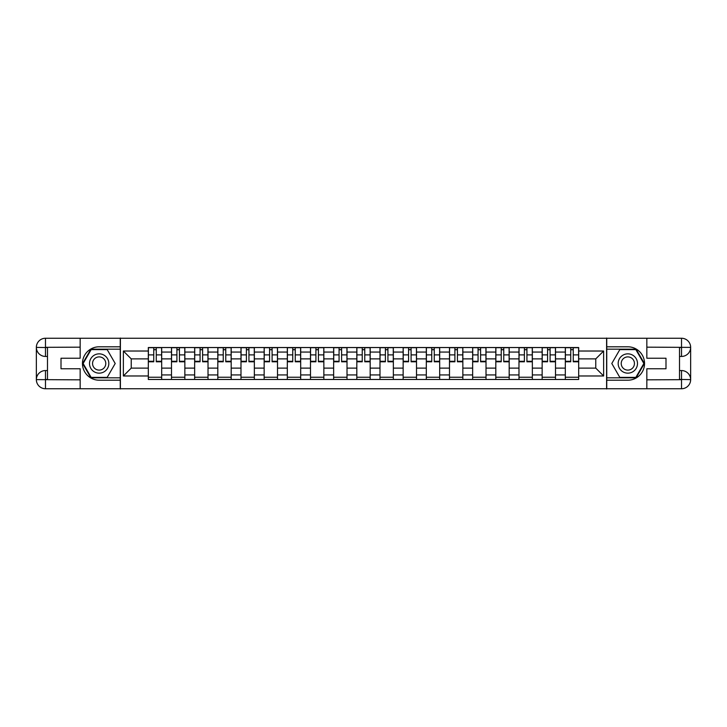 <?xml version="1.0" encoding="UTF-8"?>
<svg xmlns="http://www.w3.org/2000/svg" width="727" height="727" viewBox="0 0 727 727"><rect width="100%" height="100%" fill="white"/><g stroke="black" fill="none" stroke-linecap="round" stroke-linejoin="round"><path stroke-width="1.09" d="M76.144 388.745L650.856 388.745M650.856 338.255L76.144 338.255M171.49 379.467L171.49 352.068L161.685 352.068L161.685 379.467M161.685 352.068L161.685 347.533M171.49 352.068L171.49 347.533M184.849 347.533L184.849 379.467M194.654 379.467L194.654 347.533M208.022 347.533L208.022 379.467M217.818 379.467L217.818 347.533M231.186 347.533L231.186 379.467M240.982 379.467L240.982 347.533M254.35 347.533L254.35 379.467M264.155 379.467L264.155 347.533M277.514 347.533L277.514 379.467M287.319 379.467L287.319 347.533M300.687 347.533L300.687 379.467M310.484 379.467L310.484 347.533M323.851 347.533L323.851 379.467M333.648 379.467L333.648 347.533M347.015 347.533L347.015 379.467M356.821 379.467L356.821 347.533M370.179 347.533L370.179 379.467M379.985 379.467L379.985 347.533M393.352 347.533L393.352 379.467M403.149 379.467L403.149 347.533M416.516 347.533L416.516 379.467M426.313 379.467L426.313 347.533M439.681 347.533L439.681 379.467M449.486 379.467L449.486 347.533M462.845 347.533L462.845 379.467M472.65 379.467L472.65 347.533M486.018 347.533L486.018 379.467M495.814 379.467L495.814 347.533M509.182 347.533L509.182 379.467M518.978 379.467L518.978 347.533M532.346 347.533L532.346 379.467M542.151 379.467L542.151 347.533M555.51 347.533L555.51 379.467M565.315 379.467L565.315 347.533M565.315 368.107L555.51 368.107M542.151 368.107L532.346 368.107M518.978 368.107L509.182 368.107M495.814 368.107L486.018 368.107M472.65 368.107L462.845 368.107M449.486 368.107L439.681 368.107M426.313 368.107L416.516 368.107M403.149 368.107L393.352 368.107M379.985 368.107L370.179 368.107M356.821 368.107L347.015 368.107M333.648 368.107L323.851 368.107M310.484 368.107L300.687 368.107M287.319 368.107L277.514 368.107M264.155 368.107L254.35 368.107M240.982 368.107L231.186 368.107M217.818 368.107L208.022 368.107M194.654 368.107L184.849 368.107M171.49 368.107L161.685 368.107M565.315 358.893L555.51 358.893M542.151 358.893L532.346 358.893M518.978 358.893L509.182 358.893M495.814 358.893L486.018 358.893M472.65 358.893L462.845 358.893M449.486 358.893L439.681 358.893M426.313 358.893L416.516 358.893M403.149 358.893L393.352 358.893M379.985 358.893L370.179 358.893M356.821 358.893L347.015 358.893M333.648 358.893L323.851 358.893M310.484 358.893L300.687 358.893M287.319 358.893L277.514 358.893M264.155 358.893L254.35 358.893M240.982 358.893L231.186 358.893M217.818 358.893L208.022 358.893M194.654 358.893L184.849 358.893M171.49 358.893L161.685 358.893M131.242 368.107L148.317 368.107L148.317 358.893L131.242 358.893L131.242 368.107L123.372 375.977L123.372 351.023L148.317 351.023L148.317 358.893M578.683 358.893L578.683 368.107L595.758 368.107L595.758 358.893L578.683 358.893L578.683 347.533L148.317 347.533L148.317 351.023M578.683 351.023L603.628 351.023L603.628 375.977L578.683 375.977L578.683 368.107M148.317 368.107L148.317 379.467L578.683 379.467L578.683 375.977M148.317 375.977L123.372 375.977M606.6 388.972L606.6 338.028M120.4 388.972L120.4 338.028M161.685 377.24L148.317 377.24M153.742 349.76L156.269 349.76M184.849 377.24L171.49 377.24M176.906 349.76L179.433 349.76M208.022 377.24L194.654 377.24M200.07 349.76L202.597 349.76M231.186 377.24L217.818 377.24M223.244 349.76L225.761 349.76M254.35 377.24L240.982 377.24M246.408 349.76L248.934 349.76M277.514 377.24L264.155 377.24M269.572 349.76L272.098 349.76M300.687 377.24L287.319 377.24M292.736 349.76L295.262 349.76M323.851 377.24L310.484 377.24M315.909 349.76L318.426 349.76M347.015 377.24L333.648 377.24M339.073 349.76L341.599 349.76M370.179 377.24L356.821 377.24M362.237 349.76L364.763 349.76M393.352 377.24L379.985 377.24M385.401 349.76L387.927 349.76M416.516 377.24L403.149 377.24M408.574 349.76L411.091 349.76M439.681 377.24L426.313 377.24M431.738 349.76L434.264 349.76M462.845 377.24L449.486 377.24M454.902 349.76L457.428 349.76M486.018 377.24L472.65 377.24M478.066 349.76L480.592 349.76M509.182 377.24L495.814 377.24M501.239 349.76L503.756 349.76M532.346 377.24L518.978 377.24M524.403 349.76L526.93 349.76M555.51 377.24L542.151 377.24M547.567 349.76L550.094 349.76M578.683 377.24L565.315 377.24M570.731 349.76L573.258 349.76M123.372 351.023L131.242 358.893M595.758 368.107L603.628 375.977M595.758 358.893L603.628 351.023M156.269 361.283L161.612 361.283L161.612 361.792L156.269 361.792L156.269 347.688L161.612 347.688L158.64 347.688M161.612 361.283L161.612 347.688M153.742 349.614L156.269 349.614M151.361 347.688L148.399 347.688L148.399 361.792L153.742 361.792L153.742 347.688L151.589 347.688M148.399 347.688L158.422 347.688M179.433 361.283L184.776 361.283L184.776 361.792L179.433 361.792L179.433 347.688L184.776 347.688L181.805 347.688M184.776 361.283L184.776 347.688M176.906 349.614L179.433 349.614M174.535 347.688L171.563 347.688L171.563 361.792L176.906 361.792L176.906 347.688L174.753 347.688M171.563 347.688L181.586 347.688M202.597 361.283L207.94 361.283L207.94 361.792L202.597 361.792L202.597 347.688L207.94 347.688L204.978 347.688M207.94 361.283L207.94 347.688M200.07 349.614L202.597 349.614M197.699 347.688L194.727 347.688L194.727 361.792L200.07 361.792L200.07 347.688L197.917 347.688M194.727 347.688L204.75 347.688M47.491 356.448L45.483 356.448A9.133 9.133 0 0 1 36.35 347.388A9.133 9.133 0 0 1 45.483 338.255L120.255 338.255L120.255 346.797L99.163 346.797A16.703 16.703 0 0 0 82.46 363.5A16.703 16.703 0 0 0 99.163 380.203L120.255 380.203L120.255 388.745L45.483 388.745A9.133 9.133 0 0 1 36.35 379.612A9.133 9.133 0 0 1 45.483 370.552L47.491 370.552M120.255 380.203L120.255 346.797M80.161 338.255L80.161 358.229L61.004 358.229L61.004 368.771L80.161 368.771L80.161 388.745M45.483 356.448A9.133 9.133 0 0 1 36.35 347.388L45.483 347.533L45.483 356.448A9.133 9.133 0 0 1 36.35 347.388L36.35 379.612L80.161 379.839M45.483 379.839L45.483 388.745A9.133 9.133 0 0 1 36.35 379.612A9.133 9.133 0 0 1 45.483 370.552L45.483 379.467L47.491 379.467L47.491 347.533L45.483 347.533M120.255 349.169L90.893 349.169L82.614 363.5L90.893 377.831L120.255 377.831M679.509 370.552L681.517 370.552A9.133 9.133 0 0 1 690.65 379.612A9.133 9.133 0 0 1 681.517 388.745L606.745 388.745L606.745 380.203L627.837 380.203A16.703 16.703 0 0 0 644.54 363.5A16.703 16.703 0 0 0 627.837 346.797L606.745 346.797L606.745 338.255L681.517 338.255A9.133 9.133 0 0 1 690.65 347.388A9.133 9.133 0 0 1 681.517 356.448L679.509 356.448M606.745 346.797L606.745 380.203M646.839 388.745L646.839 368.771L665.996 368.771L665.996 358.229L646.839 358.229L646.839 338.255M681.517 370.552A9.133 9.133 0 0 1 690.65 379.612L681.517 379.467L681.517 370.552A9.133 9.133 0 0 1 690.65 379.612L690.65 347.388L646.839 347.161M681.517 347.161L681.517 338.255A9.133 9.133 0 0 1 690.65 347.388A9.133 9.133 0 0 1 681.517 356.448L681.517 347.533L679.509 347.533L679.509 379.467L681.517 379.467M606.745 377.831L636.107 377.831L644.386 363.5L636.107 349.169L606.745 349.169M89.512 363.5A9.651 9.651 0 0 0 99.163 373.151A9.651 9.651 0 0 0 108.823 363.5A9.651 9.651 0 0 0 99.163 353.849A9.651 9.651 0 0 0 89.512 363.5M92.556 363.5A6.607 6.607 0 0 0 99.163 370.107A6.607 6.607 0 0 0 105.778 363.5A6.607 6.607 0 0 0 99.163 356.893A6.607 6.607 0 0 0 92.556 363.5M107.187 349.614L115.202 363.5L107.187 377.386L91.148 377.386L83.132 363.5L91.148 349.614L107.187 349.614M618.177 363.5A9.651 9.651 0 0 0 627.837 373.151A9.651 9.651 0 0 0 637.488 363.5A9.651 9.651 0 0 0 627.837 353.849A9.651 9.651 0 0 0 618.177 363.5M621.221 363.5A6.607 6.607 0 0 0 627.837 370.107A6.607 6.607 0 0 0 634.444 363.5A6.607 6.607 0 0 0 627.837 356.893A6.607 6.607 0 0 0 621.221 363.5M635.852 349.614L643.868 363.5L635.852 377.386L619.813 377.386L611.798 363.5L619.813 349.614L635.852 349.614M225.761 361.283L231.113 361.283L231.113 361.792L225.761 361.792L225.761 347.688L231.113 347.688L228.142 347.688M231.113 361.283L231.113 347.688M223.244 349.614L225.761 349.614M220.863 347.688L217.891 347.688L217.891 361.792L223.244 361.792L223.244 347.688L221.09 347.688M217.891 347.688L227.915 347.688M248.934 361.283L254.277 361.283L254.277 361.792L248.934 361.792L248.934 347.688L254.277 347.688L251.306 347.688M254.277 361.283L254.277 347.688M246.408 349.614L248.934 349.614M244.027 347.688L241.064 347.688L241.064 361.792L246.408 361.792L246.408 347.688L244.254 347.688M241.064 347.688L251.088 347.688M272.098 361.283L277.441 361.283L277.441 361.792L272.098 361.792L272.098 347.688L277.441 347.688L274.47 347.688M277.441 361.283L277.441 347.688M269.572 349.614L272.098 349.614M267.2 347.688L264.228 347.688L264.228 361.792L269.572 361.792L269.572 347.688L267.418 347.688M264.228 347.688L274.252 347.688M295.262 361.283L300.605 361.283L300.605 361.792L295.262 361.792L295.262 347.688L300.605 347.688L297.643 347.688M300.605 361.283L300.605 347.688M292.736 349.614L295.262 349.614M290.364 347.688L287.392 347.688L287.392 361.792L292.736 361.792L292.736 347.688L290.582 347.688M287.392 347.688L297.416 347.688M318.426 361.283L323.779 361.283L323.779 361.792L318.426 361.792L318.426 347.688L323.779 347.688L320.807 347.688M323.779 361.283L323.779 347.688M315.909 349.614L318.426 349.614M313.528 347.688L310.556 347.688L310.556 361.792L315.909 361.792L315.909 347.688L313.755 347.688M310.556 347.688L320.58 347.688M341.599 361.283L346.943 361.283L346.943 361.792L341.599 361.792L341.599 347.688L346.943 347.688L343.971 347.688M346.943 361.283L346.943 347.688M339.073 349.614L341.599 349.614M336.692 347.688L333.729 347.688L333.729 361.792L339.073 361.792L339.073 347.688L336.919 347.688M333.729 347.688L343.753 347.688M364.763 361.283L370.107 361.283L370.107 361.792L364.763 361.792L364.763 347.688L370.107 347.688L367.135 347.688M370.107 361.283L370.107 347.688M362.237 349.614L364.763 349.614M359.865 347.688L356.893 347.688L356.893 361.792L362.237 361.792L362.237 347.688L360.083 347.688M356.893 347.688L366.917 347.688M387.927 361.283L393.271 361.283L393.271 361.792L387.927 361.792L387.927 347.688L393.271 347.688L390.308 347.688M393.271 361.283L393.271 347.688M385.401 349.614L387.927 349.614M383.029 347.688L380.057 347.688L380.057 361.792L385.401 361.792L385.401 347.688L383.247 347.688M380.057 347.688L390.081 347.688M411.091 361.283L416.444 361.283L416.444 361.792L411.091 361.792L411.091 347.688L416.444 347.688L413.472 347.688M416.444 361.283L416.444 347.688M408.574 349.614L411.091 349.614M406.193 347.688L403.221 347.688L403.221 361.792L408.574 361.792L408.574 347.688L406.42 347.688M403.221 347.688L413.245 347.688M434.264 361.283L439.608 361.283L439.608 361.792L434.264 361.792L434.264 347.688L439.608 347.688L436.636 347.688M439.608 361.283L439.608 347.688M431.738 349.614L434.264 349.614M429.357 347.688L426.395 347.688L426.395 361.792L431.738 361.792L431.738 347.688L429.584 347.688M426.395 347.688L436.418 347.688M457.428 361.283L462.772 361.283L462.772 361.792L457.428 361.792L457.428 347.688L462.772 347.688L459.8 347.688M462.772 361.283L462.772 347.688M454.902 349.614L457.428 349.614M452.53 347.688L449.559 347.688L449.559 361.792L454.902 361.792L454.902 347.688L452.748 347.688M449.559 347.688L459.582 347.688M480.592 361.283L485.936 361.283L485.936 361.792L480.592 361.792L480.592 347.688L485.936 347.688L482.973 347.688M485.936 361.283L485.936 347.688M478.066 349.614L480.592 349.614M475.694 347.688L472.723 347.688L472.723 361.792L478.066 361.792L478.066 347.688L475.912 347.688M472.723 347.688L482.746 347.688M503.756 361.283L509.109 361.283L509.109 361.792L503.756 361.792L503.756 347.688L509.109 347.688L506.137 347.688M509.109 361.283L509.109 347.688M501.239 349.614L503.756 349.614M498.858 347.688L495.887 347.688L495.887 361.792L501.239 361.792L501.239 347.688L499.086 347.688M495.887 347.688L505.91 347.688M526.93 361.283L532.273 361.283L532.273 361.792L526.93 361.792L526.93 347.688L532.273 347.688L529.301 347.688M532.273 361.283L532.273 347.688M524.403 349.614L526.93 349.614M522.022 347.688L519.06 347.688L519.06 361.792L524.403 361.792L524.403 347.688L522.25 347.688M519.06 347.688L529.083 347.688M550.094 361.283L555.437 361.283L555.437 361.792L550.094 361.792L550.094 347.688L555.437 347.688L552.465 347.688M555.437 361.283L555.437 347.688M547.567 349.614L550.094 349.614M545.195 347.688L542.224 347.688L542.224 361.792L547.567 361.792L547.567 347.688L545.414 347.688M542.224 347.688L552.247 347.688M573.258 361.283L578.601 361.283L578.601 361.792L573.258 361.792L573.258 347.688L578.601 347.688L575.639 347.688M578.601 361.283L578.601 347.688M570.731 349.614L573.258 349.614M568.36 347.688L565.388 347.688L565.388 361.792L570.731 361.792L570.731 347.688L568.578 347.688M565.388 347.688L575.411 347.688M542.151 352.068L532.346 352.068M518.978 352.068L509.182 352.068M495.814 352.068L486.018 352.068M472.65 352.068L462.845 352.068M449.486 352.068L439.681 352.068M426.313 352.068L416.516 352.068M403.149 352.068L393.352 352.068M379.985 352.068L370.179 352.068M356.821 352.068L347.015 352.068M333.648 352.068L323.851 352.068M310.484 352.068L300.687 352.068M287.319 352.068L277.514 352.068M264.155 352.068L254.35 352.068M240.982 352.068L231.186 352.068M217.818 352.068L208.022 352.068M194.654 352.068L184.849 352.068M565.315 352.068L555.51 352.068M542.151 374.932L532.346 374.932M518.978 374.932L509.182 374.932M495.814 374.932L486.018 374.932M472.65 374.932L462.845 374.932M449.486 374.932L439.681 374.932M426.313 374.932L416.516 374.932M403.149 374.932L393.352 374.932M379.985 374.932L370.179 374.932M356.821 374.932L347.015 374.932M333.648 374.932L323.851 374.932M310.484 374.932L300.687 374.932M287.319 374.932L277.514 374.932M264.155 374.932L254.35 374.932M240.982 374.932L231.186 374.932M217.818 374.932L208.022 374.932M194.654 374.932L184.849 374.932M171.49 374.932L161.685 374.932M565.315 374.932L555.51 374.932M156.269 354.894L161.612 354.894M148.399 361.283L153.742 361.283M148.399 354.894L153.742 354.894M179.433 354.894L184.776 354.894M171.563 361.283L176.906 361.283M171.563 354.894L176.906 354.894M202.597 354.894L207.94 354.894M194.727 361.283L200.07 361.283M194.727 354.894L200.07 354.894M80.161 347.161L45.265 347.324M36.35 379.612A9.133 9.133 0 0 1 45.483 370.552M36.35 347.388A9.133 9.133 0 0 1 45.483 338.255L45.483 347.161M646.839 379.839L681.735 379.676M690.65 347.388A9.133 9.133 0 0 1 681.517 356.448M690.65 379.612A9.133 9.133 0 0 1 681.517 388.745L681.517 379.839M225.761 354.894L231.113 354.894M217.891 361.283L223.244 361.283M217.891 354.894L223.244 354.894M248.934 354.894L254.277 354.894M241.064 361.283L246.408 361.283M241.064 354.894L246.408 354.894M272.098 354.894L277.441 354.894M264.228 361.283L269.572 361.283M264.228 354.894L269.572 354.894M295.262 354.894L300.605 354.894M287.392 361.283L292.736 361.283M287.392 354.894L292.736 354.894M318.426 354.894L323.779 354.894M310.556 361.283L315.909 361.283M310.556 354.894L315.909 354.894M341.599 354.894L346.943 354.894M333.729 361.283L339.073 361.283M333.729 354.894L339.073 354.894M364.763 354.894L370.107 354.894M356.893 361.283L362.237 361.283M356.893 354.894L362.237 354.894M387.927 354.894L393.271 354.894M380.057 361.283L385.401 361.283M380.057 354.894L385.401 354.894M411.091 354.894L416.444 354.894M403.221 361.283L408.574 361.283M403.221 354.894L408.574 354.894M434.264 354.894L439.608 354.894M426.395 361.283L431.738 361.283M426.395 354.894L431.738 354.894M457.428 354.894L462.772 354.894M449.559 361.283L454.902 361.283M449.559 354.894L454.902 354.894M480.592 354.894L485.936 354.894M472.723 361.283L478.066 361.283M472.723 354.894L478.066 354.894M503.756 354.894L509.109 354.894M495.887 361.283L501.239 361.283M495.887 354.894L501.239 354.894M526.93 354.894L532.273 354.894M519.06 361.283L524.403 361.283M519.06 354.894L524.403 354.894M550.094 354.894L555.437 354.894M542.224 361.283L547.567 361.283M542.224 354.894L547.567 354.894M573.258 354.894L578.601 354.894M565.388 361.283L570.731 361.283M565.388 354.894L570.731 354.894"/></g></svg>
